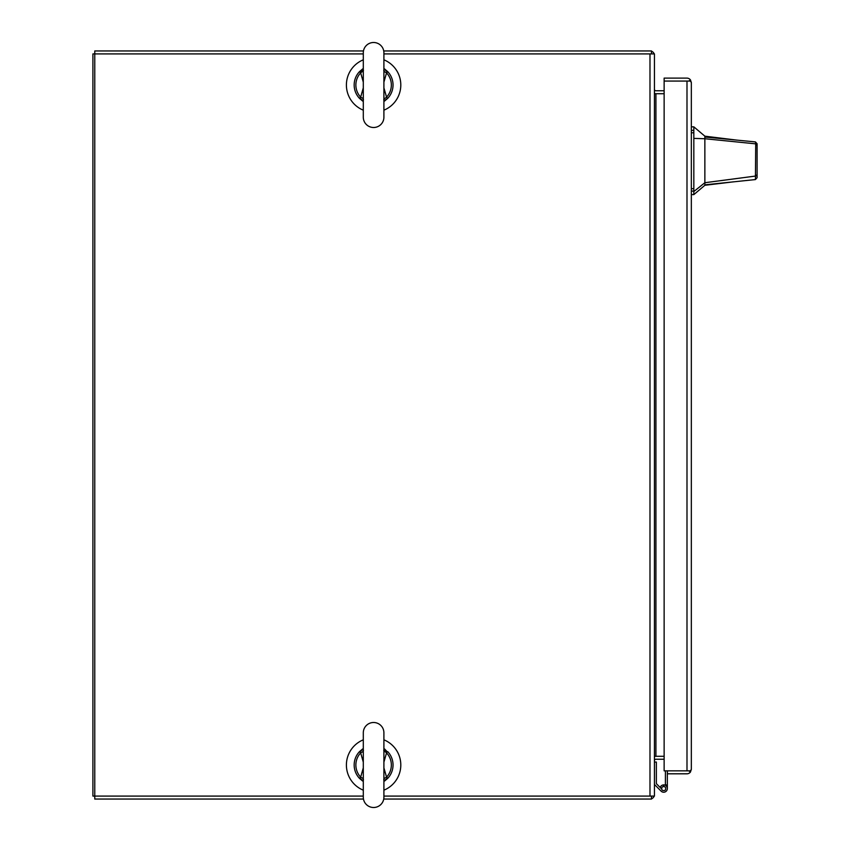 <?xml version="1.0" encoding="UTF-8"?>
<svg xmlns="http://www.w3.org/2000/svg" width="850" height="850" viewBox="0 0 850 850"><rect width="100%" height="100%" fill="white"/><g stroke="black" fill="none" stroke-linecap="round" stroke-linejoin="round"><path stroke-width="1.27" d="M383.902 796.089L654.436 796.089L654.436 53.911L383.902 53.911M363.301 53.911L94.764 53.911L94.764 796.089L363.301 796.089M654.436 93.713L655.924 93.713A4.441 4.441 0 0 1 654.436 93.447M654.436 756.553A4.441 4.441 0 0 1 655.924 756.287L654.436 756.287M664.137 93.713L655.924 93.713L655.924 756.287L664.137 756.287M383.902 110.181A27.211 27.211 0 0 0 383.902 59.819M363.301 59.819A27.211 27.211 0 0 0 363.301 110.181M363.301 739.819A27.211 27.211 0 0 0 363.301 790.181M383.902 790.181A27.211 27.211 0 0 0 383.902 739.819M363.471 50.958L94.764 50.958L94.764 53.911L92.905 53.911L92.905 796.089L94.764 796.089L94.764 799.043L363.471 799.043M383.733 799.043L651.482 799.043L651.482 796.089M654.171 796.089A4.441 4.441 0 0 1 651.482 798.787M664.137 759.241L655.924 759.241A1.487 1.487 0 0 0 654.436 760.739M383.733 50.958L651.482 50.958L651.482 53.911M651.482 51.213A4.441 4.441 0 0 1 654.171 53.911M654.436 89.261A1.487 1.487 0 0 0 655.924 90.759L664.137 90.759M664.084 786.643L663.308 786.643A1.551 1.551 0 0 0 661.757 788.194L661.757 788.97A1.551 1.551 0 0 0 663.308 790.521L664.084 790.521A1.551 1.551 0 0 0 665.646 788.97L665.646 788.194A1.551 1.551 0 0 0 664.084 786.643M663.701 792.221A3.634 3.634 0 0 1 661.013 791.031A3.634 3.634 0 0 0 667.335 788.577A3.634 3.634 0 0 0 660.216 787.514M665.412 785.368L665.412 770.854M665.412 784.954L667.335 784.954L667.335 770.854L690.423 770.854L691.337 769.378L690.423 772.076A4.441 4.441 0 0 1 686.896 773.808L667.399 773.808L667.399 770.854M667.335 784.954L667.335 788.577L667.335 784.954M661.013 791.031L654.436 784.454M654.436 762.057L656.359 762.057L656.359 783.657L661.757 789.055M663.701 786.643L663.701 784.943M691.337 82.556L690.423 81.069L664.137 81.069L664.137 78.115L686.896 78.115A4.441 4.441 0 0 1 690.423 79.858L691.337 82.546L691.337 769.378M690.423 79.858L688.84 81.069L664.137 81.069L664.137 770.854L688.84 770.854L690.423 772.076M686.991 770.854L686.991 81.069M704.862 136.17L704.862 137.031L737.003 140.133L704.862 136.17L693.823 126.841L693.823 194.618L704.862 185.289L704.862 182.718L693.823 191.537M757.095 160.724C757.095 174.76 757.095 174.76 757.095 160.724C757.095 146.699 757.095 146.699 757.095 160.724M737.003 140.133L755.416 141.907L757.095 143.767L757.095 174.601L755.799 176.024L704.862 182.718L704.862 138.741L755.714 143.841L755.416 141.907M757.095 171.615L757.095 177.703L755.427 179.562L704.862 184.833M704.862 151.597L704.862 148.506M757.095 144.468L757.095 145.998M704.862 137.031L704.862 138.741L693.823 138.391M755.427 179.562L755.714 143.841L757.095 145.467M757.095 177.703L757.095 174.601M757.095 150.599L757.095 151.396M373.607 127.5A10.296 10.296 0 0 0 383.902 117.204L383.902 52.796A10.296 10.296 0 0 0 373.607 42.5A10.296 10.296 0 0 0 363.301 52.796L363.301 117.204A10.296 10.296 0 0 0 373.607 127.5M383.902 101.479L384.731 100.938L383.902 101.479A19.433 19.433 0 0 0 384.837 100.853M384.668 69.031A19.433 19.433 0 0 0 383.902 68.521L384.731 69.062L383.902 68.521M383.733 70.263L384.264 71.591L386.548 72.866L387.781 71.708L384.582 68.967M387.781 71.708A19.433 19.433 0 0 1 387.781 98.292L383.902 101.022M384.582 101.033L387.781 98.292M363.301 68.521L362.483 69.062L363.301 68.521A19.433 19.433 0 0 0 362.536 69.031M362.366 100.853A19.433 19.433 0 0 0 363.301 101.479L362.483 100.938L363.301 101.479M362.631 68.967L359.422 71.708A19.433 19.433 0 0 0 359.422 98.292L362.631 101.033M383.902 87.848L386.548 97.134L383.902 99.269M387.271 98.196L386.548 97.134A17.744 17.744 0 0 0 386.548 72.866L383.902 82.152M363.301 82.152L360.666 72.866L363.301 70.731M363.471 99.737L362.95 98.409L360.666 97.134L363.301 87.848M384.264 98.409L383.733 99.737M362.95 98.409L363.301 99.269M359.422 98.292L360.666 97.134A17.744 17.744 0 0 1 360.666 72.866L359.422 71.708M359.933 98.196L363.301 101.022M362.95 71.591L363.471 70.263M384.264 71.591L383.902 70.731M387.271 71.814L383.902 68.978M359.933 71.814L363.301 68.978M373.607 722.5A10.296 10.296 0 0 1 383.902 732.796L383.902 797.204A10.296 10.296 0 0 1 373.607 807.5A10.296 10.296 0 0 1 363.301 797.204L363.301 732.796A10.296 10.296 0 0 1 373.607 722.5M362.631 781.033L359.422 778.292A19.433 19.433 0 0 1 359.422 751.708L362.631 748.967M384.582 748.967L387.271 751.804L383.902 748.977M383.733 779.737L384.264 778.409L386.548 777.134L387.781 778.292A19.433 19.433 0 0 0 387.781 751.708M387.781 778.292L384.582 781.033M383.902 762.153L386.548 752.866L383.902 750.731M387.271 751.804L386.548 752.866A17.744 17.744 0 0 1 386.548 777.134L383.902 767.847M363.301 767.847L360.666 777.134L362.95 778.409L363.471 779.737M363.471 750.263L362.95 751.591L360.666 752.866L363.301 762.153M384.264 751.591L383.733 750.263M362.95 751.591L363.301 750.731M359.422 751.708L360.666 752.866A17.744 17.744 0 0 0 360.666 777.134L359.422 778.292M359.933 751.804L363.301 748.977M362.95 778.409L363.301 779.269M384.264 778.409L383.902 779.269M387.271 778.186L383.902 781.023M359.933 778.186L363.301 781.023M649.984 53.911L649.984 796.089M691.337 188.679L693.823 188.679M693.823 132.781L691.337 132.781M693.823 130.369L691.337 130.369M693.823 191.091L691.337 191.091M732.976 181.9L704.862 185.289M693.823 126.841L691.337 126.841M693.823 194.618L691.337 194.618M383.902 97.102L383.902 117.204M383.902 72.898L383.902 52.796M383.902 777.102L383.902 797.204M383.902 752.898L383.902 732.796"/></g></svg>
